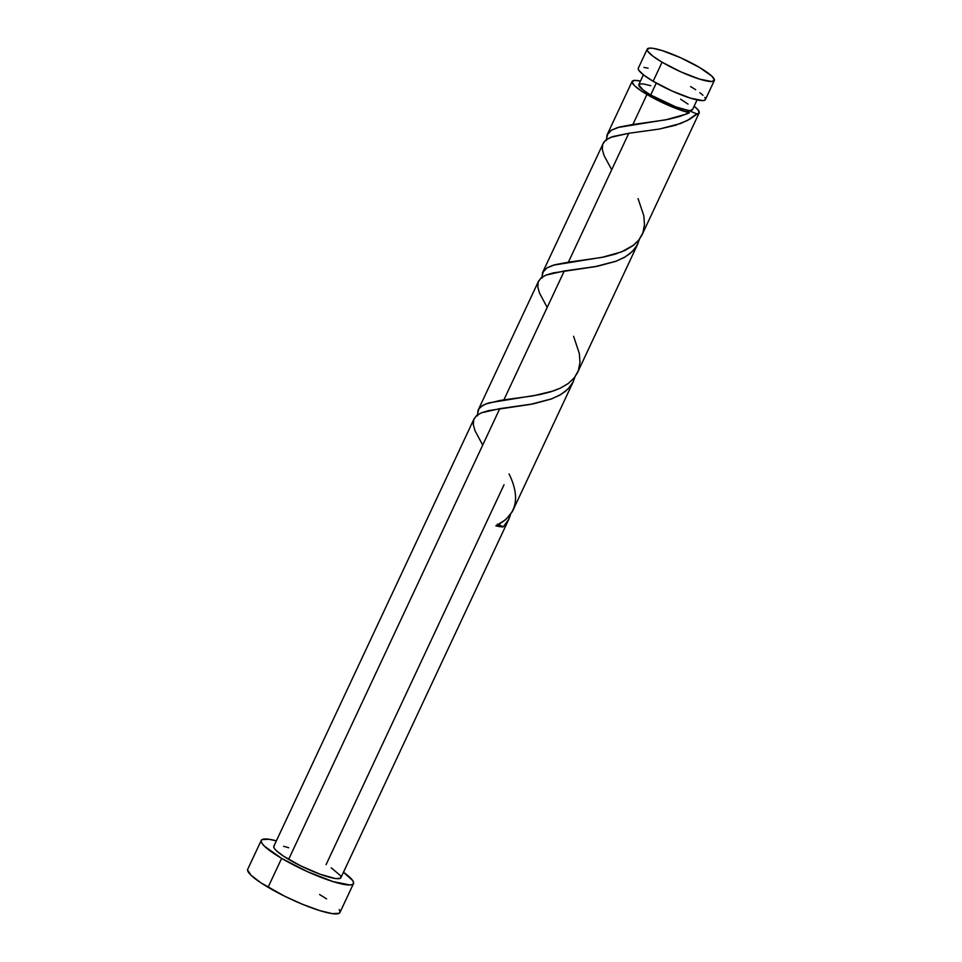 <?xml version="1.0" encoding="UTF-8"?>
<svg xmlns="http://www.w3.org/2000/svg" width="962" height="962" viewBox="0 0 962 962"><rect width="100%" height="100%" fill="white"/><g stroke="black" fill="none" stroke-linecap="round" stroke-linejoin="round"><path stroke-width="1.44" d="M638.203 68.699L638.84 70.346L643.855 75.144L653.138 81.265A37.037 6.373 25.1 0 0 705.399 99.615L714.333 80.543A37.037 6.373 -154.9 0 1 662.072 62.193L653.138 81.265L671.825 90.897L690.524 98.16L702.933 100.625L704.857 100.18L705.507 99.11L704.869 97.451M647.246 49.11L638.311 68.182A37.037 6.373 25.1 0 0 653.138 81.265L662.072 62.193A37.037 6.373 -154.9 0 1 647.246 49.11A37.037 6.373 -154.9 0 1 699.518 67.46L680.819 57.828L662.121 50.565L652.825 48.292L649.711 48.1L647.137 49.615L647.775 51.275L652.789 56.073L662.072 62.193L680.759 71.825L699.458 79.088L711.868 81.554L714.441 80.026L711.892 76.19L699.518 67.46A37.037 6.373 -154.9 0 1 714.333 80.543M638.744 84.957L643.265 90.115L650.685 95.01L656.276 83.081L650.685 95.01A29.63 5.099 25.1 0 0 688.034 110.341A29.63 5.099 25.1 0 0 692.496 109.692L697.065 99.928M261.255 840.391L247.703 869.299A50.926 8.754 25.1 0 0 268.085 887.289A50.926 8.754 25.1 0 0 339.947 912.505L353.487 883.597A50.926 8.754 -154.9 0 1 281.625 858.369L268.085 887.289L281.625 858.369A50.926 8.754 -154.9 0 1 261.255 840.391A50.926 8.754 -154.9 0 1 276.383 840.836L268.927 839.261L262.001 839.61L261.099 841.089L261.977 843.361L264.61 846.356L281.625 858.369L307.323 871.608L333.044 881.601L350.108 884.992L352.741 884.379L353.643 882.9L352.765 880.615L343.458 872.257A50.926 8.754 -154.9 0 1 353.487 883.597M512.385 511.568L573.388 381.409L569.841 387.001L565.295 391.414L559.607 395.202L551.118 399.074L533.092 403.908L499.771 408.658L288.648 859.355A37.037 6.373 25.1 0 0 340.909 877.705L508.898 519.095L503.306 526.875A37.037 6.373 -154.9 0 1 495.863 525.829L505.772 519.612L512.385 511.568M497.342 524.146L503.306 526.875L508.249 520.382L510.533 514.502L509.307 518.169M575.168 376.25L573.148 381.926M686.339 114.105L689.345 112.794A37.037 6.373 -154.9 0 1 646.945 94.48L632.876 124.507L665.572 119.877L686.339 114.105M541.919 278.222L542.532 272.667L546.897 267.905L555.074 264.682L568.386 262.193L628.763 133.297L659.415 129.04L680.856 123.425L689.742 119.192L699.278 112.626L697.859 109.62L694.119 106.229A37.037 6.373 -154.9 0 1 699.206 112.831A37.037 6.373 -154.9 0 1 696.789 113.841L687.517 120.43L675.48 125.276L659.223 129.076L628.763 133.297L568.386 262.193L601.695 257.443L621.524 251.912L633.898 244.973L638.443 240.536L641.75 235.462L699.206 112.831M577.26 373.148L637.89 243.735L634.331 249.314L629.785 253.74L624.11 257.527L615.608 261.387L597.582 266.221L564.273 270.983L503.884 399.867L532.924 395.899L553.366 390.957L560.485 388.095L568.085 383.646L573.953 378.21L577.26 373.148M639.658 238.564L637.638 244.252M606.409 140.536L607.022 134.993L611.387 130.231L619.564 126.996L632.876 124.507L646.945 94.48A37.037 6.373 -154.9 0 1 632.118 81.409A37.037 6.373 -154.9 0 1 640.452 81.085L634.583 80.387L632.01 81.914L634.559 85.75L641.846 91.306L663.107 102.946L679.93 109.909L689.345 112.794L679.653 116.474L668.843 119.228L617.628 127.549L611.616 130.086L607.828 133.514L606.325 139.646M607.022 134.993L632.118 81.409M542.532 272.667L603.751 142.232L606.409 139.586L612.758 136.568L628.763 133.297L610.425 137.422L605.447 140.356L602.729 144.252L602.284 149.23L603.968 155.351L611.688 169.733M500.228 400.42L503.884 399.867L564.273 270.983L545.851 275.144L541.137 277.874L538.552 281.144L478.042 410.353L480.05 407.419L485.461 404.04L500.228 400.42M477.429 415.897L478.042 410.353M273.833 846.283A37.037 6.373 25.1 0 0 288.648 859.355L499.771 408.658L481.349 412.818L476.635 415.56L474.062 418.831L273.833 846.283M504.028 484.764L326.094 864.622M643.398 74.796L638.828 84.548A29.63 5.099 25.1 0 0 650.685 95.01L675.937 106.938L688.034 110.341L690.524 110.498L692.58 109.283M688.058 104.124L680.639 99.218M650.733 85.702L643.289 83.898L639.261 84.091M688.034 110.341L696.789 113.841L688.034 110.341L686.964 110.846L689.345 112.794C686.832 111.303 686.387 110.486 688.034 110.341L687.012 110.402M331.193 867.796L340.38 875.54L341.017 877.2L340.368 878.27L335.329 878.522L320.226 874.278L300.769 865.884L283.549 856.18L276.274 850.624L274.362 848.436L273.725 846.788L274.374 845.718M283.598 846.295L288.708 847.726M247.559 869.997L251.058 875.264L261.075 882.924L284.752 896.259L302.814 904.412L319.492 910.521L332.275 913.635L339.201 913.287L340.103 911.808L339.213 909.535M326.575 898.881L319.576 894.516M648.087 68.206L643.891 67.376M702.957 95.274L699.855 92.653M695.67 89.706L690.584 86.532M498.424 524.555A7.407 1.275 -154.9 0 1 503.306 526.875L495.863 525.829C516.51 515.56 520.923 498.28 509.09 473.977M482.708 445.093L474.987 430.711L473.304 424.591L473.737 419.612L476.455 415.716L481.445 412.782L488.54 410.618L530.423 404.401L551.863 398.785L560.75 394.552L567.808 389.201L572.739 382.708L575.035 376.827M547.198 307.419L539.478 293.037L537.794 286.916L538.239 281.926L540.945 278.042L545.935 275.108L553.042 272.943L594.913 266.714L616.365 261.111L625.24 256.866L632.299 251.515L637.229 245.033L639.526 239.141M638.071 198.617L643.831 215.837L644.468 224.771L642.881 232.816L639.008 239.827L632.912 245.719L624.843 250.469L615.163 254.16L604.34 256.914L553.138 265.223L547.125 267.773L543.338 271.188L541.834 277.333M573.58 336.291L579.34 353.523L579.978 362.446L578.39 370.502L574.518 377.513L568.422 383.405L560.353 388.155L550.673 391.835L539.85 394.588L488.636 402.91L482.635 405.447L478.835 408.874L477.344 415.007"/></g></svg>
